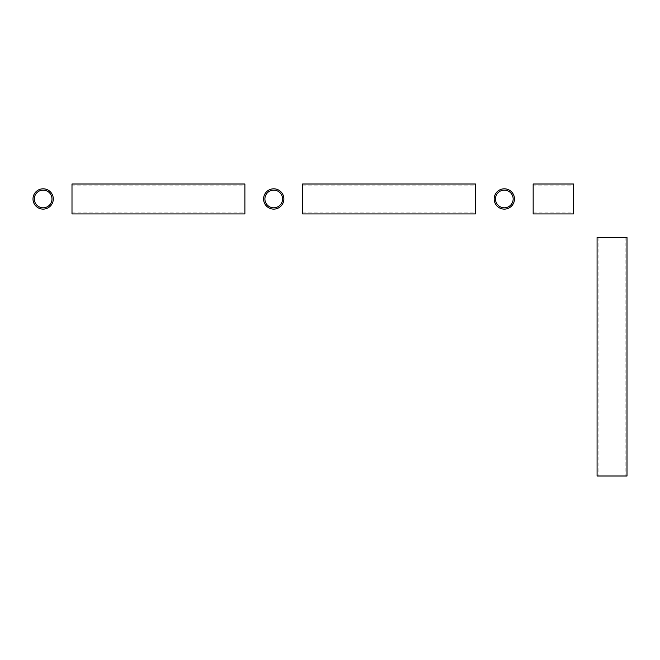 <?xml version="1.0" encoding="UTF-8"?>
<svg xmlns="http://www.w3.org/2000/svg" width="660" height="660" viewBox="0 0 660 660"><rect width="100%" height="100%" fill="white"/><g stroke="black" fill="none" stroke-linecap="round" stroke-linejoin="round"><path stroke-width="0.49" stroke-dasharray="3.3 2.47" d="M71.998 185.848L71.998 212.075L71.998 185.848L244.885 185.848L244.885 212.075L244.885 185.848M71.998 212.075L244.885 212.075M71.998 184L71.998 213.922M244.885 184L244.885 213.922M302.585 184L302.585 213.922M475.472 184L475.472 213.922M533.164 185.848L533.164 212.075L533.164 185.848L573.49 185.848L573.49 212.075L573.49 185.848M533.164 212.075L573.49 212.075M533.164 184L533.164 213.922M573.49 184L573.49 213.922M514.47 198.965A10.148 10.148 0 0 0 504.322 188.81A10.148 10.148 0 0 0 494.167 198.965A10.148 10.148 0 0 0 504.322 209.113A10.148 10.148 0 0 0 514.47 198.965M495.478 198.965A8.836 8.836 0 0 0 504.322 207.801A8.836 8.836 0 0 0 513.158 198.965A8.836 8.836 0 0 0 504.322 190.13A8.836 8.836 0 0 0 495.478 198.965M283.882 198.965A10.148 10.148 0 0 0 273.735 188.81A10.148 10.148 0 0 0 263.587 198.965A10.148 10.148 0 0 0 273.735 209.113A10.148 10.148 0 0 0 283.882 198.965M264.899 198.965A8.836 8.836 0 0 0 273.735 207.801A8.836 8.836 0 0 0 282.571 198.965A8.836 8.836 0 0 0 273.735 190.13A8.836 8.836 0 0 0 264.899 198.965M53.295 198.965A10.148 10.148 0 0 0 43.147 188.81A10.148 10.148 0 0 0 33 198.965A10.148 10.148 0 0 0 43.147 209.113A10.148 10.148 0 0 0 53.295 198.965M34.312 198.965A8.836 8.836 0 0 0 43.147 207.801A8.836 8.836 0 0 0 51.983 198.965A8.836 8.836 0 0 0 43.147 190.13A8.836 8.836 0 0 0 34.312 198.965M625.152 237.509L598.925 237.509L625.152 237.509L625.152 476L598.925 476L625.152 476M598.925 237.509L598.925 476M627 237.509L597.077 237.509M627 476L597.077 476M302.585 212.075L475.472 212.075M302.585 185.848L475.472 185.848"/><path stroke-width="0.99" d="M71.998 213.922L71.998 184L244.885 184L244.885 213.922L71.998 213.922M302.585 198.965L302.585 184L475.472 184L475.472 213.922L302.585 213.922L302.585 198.965M533.164 213.922L533.164 184L573.49 184L573.49 213.922L533.164 213.922M514.47 198.965A10.148 10.148 0 0 0 504.322 188.81A10.148 10.148 0 0 0 494.167 198.965A10.148 10.148 0 0 0 504.322 209.113A10.148 10.148 0 0 0 514.47 198.965M495.478 198.965A8.836 8.836 0 0 0 504.322 207.801A8.836 8.836 0 0 0 513.158 198.965A8.836 8.836 0 0 0 504.322 190.13A8.836 8.836 0 0 0 495.478 198.965M283.882 198.965A10.148 10.148 0 0 0 273.735 188.81A10.148 10.148 0 0 0 263.587 198.965A10.148 10.148 0 0 0 273.735 209.113A10.148 10.148 0 0 0 283.882 198.965M264.899 198.965A8.836 8.836 0 0 0 273.735 207.801A8.836 8.836 0 0 0 282.571 198.965A8.836 8.836 0 0 0 273.735 190.13A8.836 8.836 0 0 0 264.899 198.965M53.295 198.965A10.148 10.148 0 0 0 43.147 188.81A10.148 10.148 0 0 0 33 198.965A10.148 10.148 0 0 0 43.147 209.113A10.148 10.148 0 0 0 53.295 198.965M34.312 198.965A8.836 8.836 0 0 0 43.147 207.801A8.836 8.836 0 0 0 51.983 198.965A8.836 8.836 0 0 0 43.147 190.13A8.836 8.836 0 0 0 34.312 198.965M597.077 237.509L627 237.509L627 476L597.077 476L597.077 237.509"/></g></svg>
